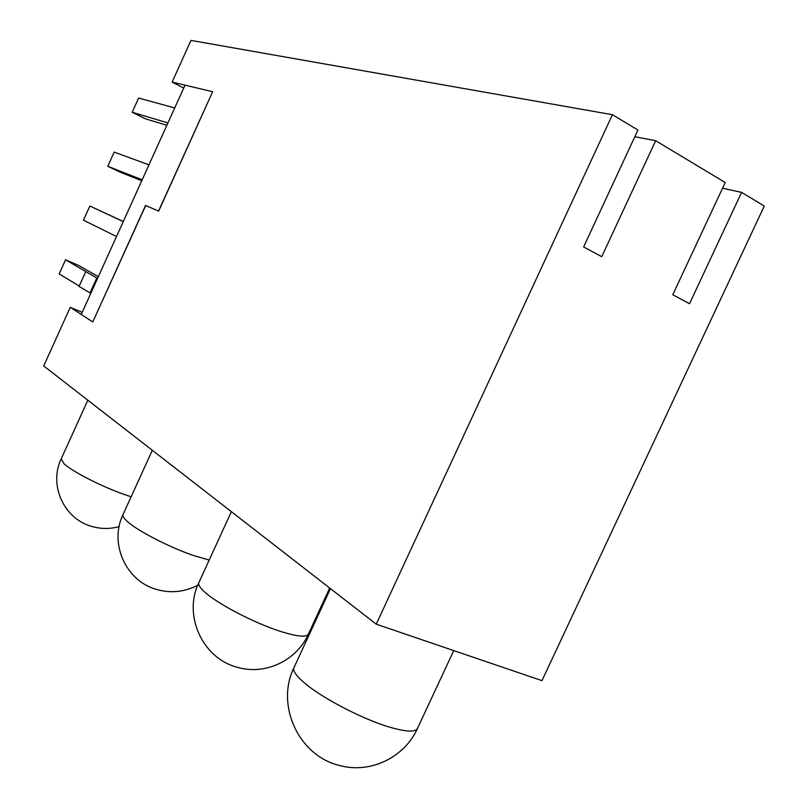 <?xml version="1.0" encoding="UTF-8"?>
<svg xmlns="http://www.w3.org/2000/svg" width="808" height="808" viewBox="0 0 808 808"><rect width="100%" height="100%" fill="white"/><g stroke="black" fill="none" stroke-linecap="round" stroke-linejoin="round"><path stroke-width="1.21" d="M741.592 192.385L689.527 303.727L672.781 294.748L725.21 182.537L655.662 140.713L601.748 256.661L583.629 246.955L637.926 130.037L612.424 114.706L376.235 624.18L541.956 680.649L764.277 206.03L741.592 192.385L722.554 188.213M79.234 286.032L59.166 273.922L65.549 259.792L78.851 265.549L98.334 276.679M97.536 278.437L65.549 259.792M185.042 85.123L81.234 314.464L92.779 321.938L145.531 205.484L158.55 211.06L212.656 91.728L172.124 82.073L190.971 40.4L612.424 114.706M92.779 321.938L145.672 205.555L158.55 211.06M158.691 211.13L212.656 91.728M655.662 140.713L634.825 136.714M174.72 107.949L138.612 98.031L132.179 112.272L145.208 118.746L166.862 125.29M167.933 122.937L132.179 112.272M376.235 624.18L43.723 365.943L70.245 307.313L82.214 312.302M81.244 314.433L70.245 307.313M183.719 88.052L172.124 82.073M141.764 180.739L120.907 172.508L107.777 166.297L114.191 152.096L148.955 164.862M142.178 179.81L107.777 166.297M116.514 236.522L83.446 220.18L89.84 206.02L123.311 221.493M123.26 221.614L89.84 206.02M90.779 293.365L79.063 286.426L85.698 271.751M96.758 278.104L90.001 293.031M61.196 458.904L63.973 463.701C72.063 471.418 101.293 486.406 123.947 494.365L131.128 496.779M123.058 514.484L122.917 514.797C122.493 516.161 123.796 518.231 126.826 521.019C136.754 530.462 169.549 547.44 193.92 555.651L209.191 560.065M198.94 582.406L198.728 582.891C198.152 584.8 199.99 587.709 204.232 591.618C216.696 603.414 254.005 622.968 280.326 631.341C297.445 636.714 306.838 637.573 308.484 633.916L329.684 588.032M294.163 667.216L293.819 667.974C293.041 670.761 295.738 675.003 301.919 680.7C317.968 695.85 361.206 718.847 389.719 727.16C406.687 732.068 415.999 732.351 417.675 728.018L453.743 650.591M87.83 400.202L61.095 459.116C48.834 484.608 63.428 517.928 90.496 526.028C99.96 529.038 109.494 529.25 119.099 526.654M152.328 450.288L122.917 514.797C109.141 543.279 125.725 580.78 156.106 589.315C170.488 593.496 184.355 592.143 197.708 585.265M231.381 511.686L198.728 582.891C183.012 615.211 202.353 658.257 237.148 667.236C264.893 675.67 296.869 660.611 308.484 633.916M330.472 588.638L293.819 667.974C275.478 705.394 298.95 756.227 339.905 765.57C370.569 773.933 404.889 757.248 417.675 728.018"/></g></svg>
